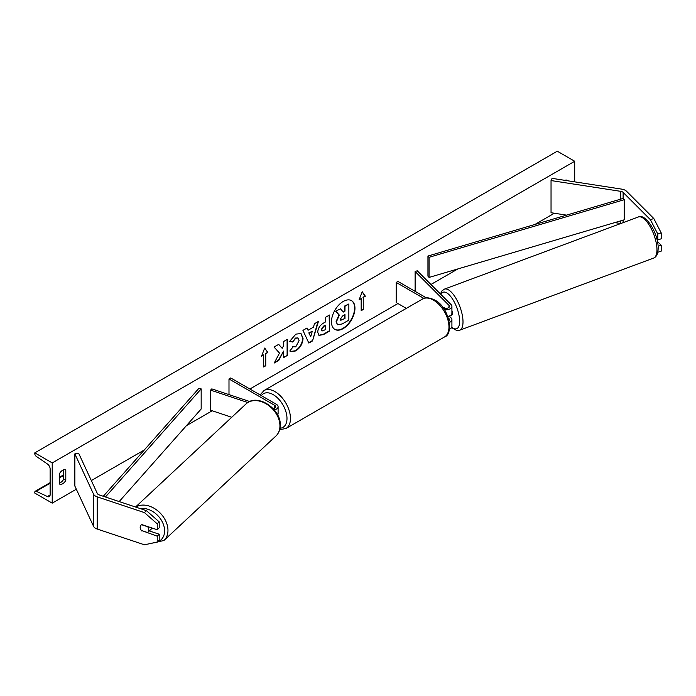 <?xml version="1.0" encoding="UTF-8"?>
<svg xmlns="http://www.w3.org/2000/svg" width="696" height="696" viewBox="0 0 696 696"><rect width="100%" height="100%" fill="white"/><g stroke="black" fill="none" stroke-linecap="round" stroke-linejoin="round"><path stroke-width="1.04" d="M656.833 238.98L657.79 239.929L661.2 238.798L661.2 232.89L657.79 234.03L657.79 239.929M657.79 234.03L650.395 219.675L623.12 192.4A3.941 2.279 0 0 0 622.494 191.922A3.941 2.279 0 0 0 620.728 191.339L551.041 180.56L551.041 212.732L566.544 215.134M650.395 219.675L653.814 218.535L626.539 191.261A7.882 4.55 0 0 0 625.286 190.312A7.882 4.55 0 0 0 621.754 189.138L552.067 178.359L551.041 180.56M620.78 223.52A3.941 2.279 0 0 0 620.728 223.512L614.794 222.598M657.816 252.265L661.2 251.134L661.2 245.227L657.407 241.442M658.103 246.262L661.2 245.227M653.814 218.535L661.2 232.89M141.888 531.065A4.924 3.48 45 0 1 140.174 527.281A4.924 3.48 45 0 1 140.957 525.219A4.924 3.48 45 0 1 141.888 524.627L157.244 529.752L157.244 523.844L159.21 521.878L146.412 510.647L99.171 494.899A3.941 2.279 180 0 1 98.353 494.534A3.941 2.279 180 0 1 97.336 493.516L78.665 453.279L74.855 453.87L74.855 486.052L93.534 526.28A7.882 4.55 180 0 0 95.569 528.325A7.882 4.55 180 0 0 97.205 529.047L144.446 544.794L157.244 542.088L157.244 536.19L142.21 530.735M159.21 521.878L159.21 527.777L157.244 529.752M157.244 542.088L159.21 540.122L159.21 534.215L149.301 530.909M146.412 510.647L144.446 512.613L97.205 496.866A7.882 4.55 180 0 1 95.569 496.144A7.882 4.55 180 0 1 93.534 494.108L74.855 453.87M159.21 534.215L157.244 536.19M144.446 512.613L157.244 523.844M231.725 417.278L210.575 410.222L210.575 390.117L247.837 402.54M273.137 408.622A3.445 1.992 180 0 0 275.633 406.716A3.445 1.992 180 0 0 274.624 405.307L228.993 378.963L230.733 377.954L276.364 404.298A5.907 3.41 180 0 1 278.095 406.716A5.907 3.41 180 0 1 274.267 409.909M278.095 406.716L278.095 413.546A5.907 3.41 180 0 1 277.6 414.92M249.734 401.531L211.801 388.881L210.575 390.117M228.993 378.963L228.993 394.615M445.057 308.276L444.144 307.362A4.924 2.01 -108.4 0 0 444.065 307.388A4.924 2.01 -108.4 0 0 443.77 307.562M444.387 309.642A5.907 3.41 0 0 0 451.913 306.362A5.907 3.41 0 0 0 451.121 304.657L417.252 270.788L415.12 271.501L415.12 291.346M449.398 322.422A5.907 3.41 180 0 0 451.913 319.638A5.907 3.41 180 0 0 451.121 317.924L449.242 316.054M447.989 316.41L447.824 316.471A5.907 3.41 0 0 0 451.913 313.2L451.913 306.362M442.726 307.284L443.561 307.771A3.445 1.992 0 0 0 447.319 308.197A3.445 1.992 0 0 0 449.451 306.362A3.445 1.992 0 0 0 448.981 305.37L415.12 271.501M448.355 318.011L448.981 318.637A3.445 1.992 180 0 1 449.451 319.638A3.445 1.992 180 0 1 449.05 320.56M449.39 329.269A5.907 3.41 0 0 0 451.913 326.476L451.913 319.638M426.361 297.845L397.929 281.428L396.189 282.428L396.189 302.543L406.316 308.389M396.189 282.428L423.855 298.401M449.903 315.723L451.608 315.097A4.924 1.897 -110.4 0 0 452.348 312.939A4.924 1.897 -110.4 0 0 451.913 310.555M443.743 307.528L444.309 308.093M334.733 329.312A16.617 9.596 120 0 0 342.858 328.39A16.617 9.596 120 0 0 353.664 313.913A16.617 9.596 120 0 0 351.341 300.541M343.206 328.59A16.617 9.596 120 0 0 354.064 313.948A16.617 9.596 120 0 0 351.515 300.637A16.617 9.596 120 0 0 343.206 301.464A16.617 9.596 120 0 0 332.357 316.106A16.617 9.596 120 0 0 334.906 329.417A16.617 9.596 120 0 0 343.206 328.59M52.217 462.918L52.217 503.138L34.8 493.09L34.8 492.246A2.218 1.279 60 0 1 35.261 491.228A2.218 1.279 60 0 1 36.227 491.263L47.432 496.544A4.185 2.419 -120 0 0 49.259 496.613A4.185 2.419 -120 0 0 50.129 494.699L50.129 468.956A4.185 2.419 -120 0 0 47.432 463.997L36.227 456.332A2.218 1.279 60 0 1 34.8 453.705L34.8 452.861L52.217 462.918L574.705 161.263L574.705 181.865M52.217 503.138L76.334 489.218M91.324 480.562L144.298 449.981M186.406 425.665L212.21 410.77M249.89 389.012L397.929 303.543M430.946 284.481L457.933 268.908M534.876 224.486L554.338 213.246M292.712 346.73L295.757 346.852L299.08 340.683L298.001 338.021L295.757 338.256L292.607 342.023L289.701 341.318L295.87 334.124L300.994 333.558L303.056 338.334C302.716 343.667 300.272 347.87 295.713 350.941L290.597 351.628L289.806 351.001L292.999 346.947M317.724 332.262L317.724 332.218C317.994 328.234 319.986 325.154 323.718 322.961L325.624 321.865L325.624 317.263L329.486 315.036L329.486 331.122L323.518 334.567L319.003 335.376L317.724 332.262M279.496 353.072L274.224 363.034L278.8 360.389L283.594 351.089L283.594 357.622L287.457 355.386L287.457 339.3L283.594 341.527L283.594 345.695L282.185 348.322L278.678 344.372L274.041 347.043L279.496 353.072M567.388 180.725L567.388 180.368A6.16 3.558 120 0 0 567.336 180.334A6.16 3.558 120 0 0 564.865 180.342M65.798 469.957L65.798 480.414A6.16 3.558 -60 0 1 59.586 484.068A6.16 3.558 -60 0 1 59.534 484.033L59.534 473.576A6.16 3.558 -60 0 1 62.666 470.235A6.16 3.558 -60 0 1 65.746 469.922A6.16 3.558 -60 0 1 65.798 469.957L65.685 469.896M363.269 297.41L365.365 296.209L362.225 291.746L359.092 299.828L361.18 298.619L361.18 310.686L363.269 309.476L363.269 297.41L363.269 309.476M261.557 356.135L264.697 348.052L267.829 352.515L265.741 353.725L265.741 365.791L263.654 366.992L263.654 354.925L261.557 356.135M308.067 330.261L313.461 327.146L314.444 323.718L318.429 321.421L312.53 340.927L308.833 343.058L302.943 330.365L307.058 327.99L308.067 330.261L306.849 328.103M63.71 469.774L63.71 479.213A6.16 3.558 -60 0 1 59.534 483.015M34.8 452.861L557.287 151.206L574.705 161.263M63.71 479.213L65.798 480.414M337.36 324.597L336.125 321.509L338.995 314.905L335.663 311.208L340.475 308.824L343.293 312.086L344.981 311.103L344.981 306.223L348.853 303.987L348.853 320.108L342.249 323.927L337.664 324.78M340.475 308.824L335.663 311.208M343.058 311.817L344.633 310.903L344.633 306.022L348.853 303.987M337.386 324.614L336.473 321.709L339.344 315.105L336.011 311.408M362.921 309.276L361.18 310.285M359.293 299.306L361.18 298.619M362.921 297.209L365.365 296.209M365.017 296L362.155 291.937M264.619 348.244L267.829 352.515M267.481 352.315L265.741 353.725M265.394 353.516L265.741 365.791M263.654 366.592L265.394 365.583M261.766 355.613L263.654 354.925M278.565 344.433L282.185 348.322M283.594 357.213L287.457 355.386M287.109 355.186L287.109 339.5M274.529 362.451L278.452 360.189L283.594 351.089M329.138 315.236L329.486 331.122M329.138 330.922L323.17 334.367L318.838 335.263M325.624 325.354L323.797 326.415L321.587 329.782L322.057 331L325.624 329.608L325.276 325.154L323.449 326.207L321.239 329.573L321.891 330.878M300.811 333.471L302.708 338.134C302.368 343.467 299.924 347.669 295.365 350.74L290.423 351.524M297.818 337.934L295.409 338.056L292.607 342.023M292.259 341.823L289.754 341.214M317.933 321.709L312.53 340.927M312.182 340.727L308.685 342.745M312.278 331.279L308.824 332.871L310.712 336.725L312.278 331.279L309.172 333.071L310.712 336.725M340.361 319.186L340.779 320.282L344.981 318.472L344.981 314.609L342.432 316.08L340.361 319.186M340.622 320.151L344.981 318.472M344.633 318.272L344.633 314.81M141.427 530.474L147.517 532.51A4.924 3.593 -133 0 0 147.909 532.214L151.102 529.221A4.924 3.593 -133 0 0 151.867 527.96M147.909 532.214A4.924 3.593 -133 0 0 148.814 530.03A4.924 3.593 -133 0 0 147.665 526.742L141.645 524.732M141.088 525.097A4.924 3.593 -133 0 0 140.279 527.185M623.12 192.4L623.12 198.43L427.944 256.05L427.944 276.155L429.067 277.426L429.067 257.311L427.944 256.05M623.12 198.43L624.242 199.7L624.242 219.805L429.067 277.426M624.242 199.7L429.067 257.311M103.295 496.274L198.969 388.246L201.17 388.89L201.17 409.004L119.181 501.564M105.435 496.988L201.17 388.89M623.12 220.136L623.12 222.65M620.728 191.339L620.728 199.134M620.728 220.841L620.728 223.512M97.205 496.866L97.205 529.047M93.534 494.108L93.534 526.28M274.624 405.307L274.624 408.117M448.981 305.37L448.981 307.354M448.981 318.637L448.981 320.29M444.422 337.012A21.924 12.659 -120 0 0 447.78 319.447A21.924 12.659 -120 0 0 433.46 300.124A21.924 12.659 -120 0 0 422.498 299.045L264.01 390.543A21.924 12.659 60 0 1 274.972 391.63A21.924 12.659 60 0 1 289.292 410.945A21.924 12.659 60 0 1 285.934 428.51L444.422 337.012C454.001 334.567 449.416 307.101 434.687 300.002C429.014 297.392 424.943 297.07 422.498 299.045M280.001 428.275A19.462 11.232 -120 0 0 286.535 414.172A19.462 11.232 -120 0 0 273.232 394.649A19.462 11.232 -120 0 0 261.365 395.641M656.928 248.498A21.924 8.422 -110.4 0 0 649.89 226.2A21.924 8.422 -110.4 0 0 638.319 216.995C645.714 213.072 657.955 233.125 658.155 247.158C658.268 253.24 656.746 256.876 653.605 258.085A21.924 8.422 -110.4 0 0 656.928 248.498M638.319 216.995L444.379 289.136A21.924 8.422 69.6 0 1 455.95 298.34A21.924 8.422 69.6 0 1 462.979 320.647A21.924 8.422 69.6 0 1 459.665 330.226L653.605 258.085M451.774 327.198A19.462 7.473 -110.4 0 0 459.612 320.204A19.462 7.473 -110.4 0 0 451.582 297.662A19.462 7.473 -110.4 0 0 440.986 294.521M47.432 496.544L50.112 495.004M36.227 491.263L50.129 483.233M59.534 477.804L63.71 475.394M140.287 508.602A19.462 14.207 47 0 1 164.595 531.239A19.462 14.207 47 0 1 153.859 542.802M149.831 543.654L163.925 540.505A21.924 16.008 -133 0 0 167.962 530.804A21.924 16.008 -133 0 0 156.591 509.916A21.924 16.008 -133 0 0 135.772 507.097M135.546 507.019L245.993 403.967A21.924 16.008 47 0 1 267.351 404.585A21.924 16.008 47 0 1 279.931 426.326A21.924 16.008 47 0 1 275.903 436.027L163.925 540.505M279.688 429.658L285.934 428.51M260.104 394.91L264.01 390.543M444.379 289.136L441.951 290.911L440.42 293.956M451.556 327.633L456.654 330.47L459.665 330.226M63.71 474.803L59.534 477.212M50.129 482.641L35.261 491.228M245.993 403.967C257.024 392.64 281.532 408.996 280.262 425.674C280.14 429.884 278.687 433.338 275.903 436.027"/></g></svg>
